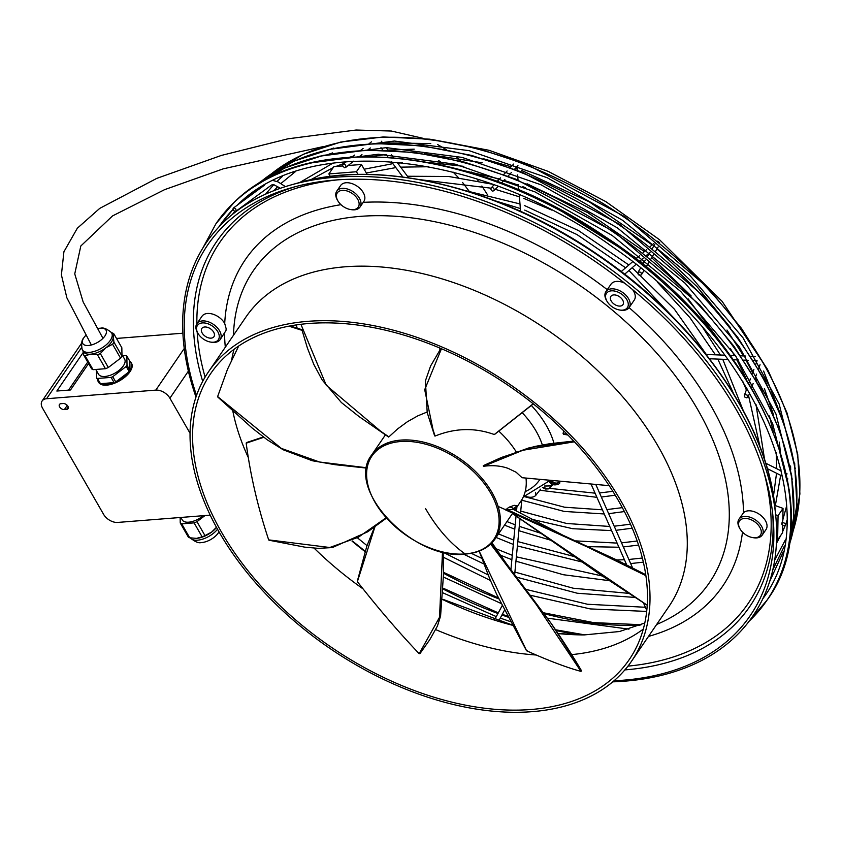 <?xml version="1.0" encoding="UTF-8"?>
<svg xmlns="http://www.w3.org/2000/svg" width="842" height="842" viewBox="0 0 842 842"><rect width="100%" height="100%" fill="white"/><g stroke="black" fill="none" stroke-linecap="round" stroke-linejoin="round"><path stroke-width="1.26" d="M195.986 397.035A330.959 206.343 34.4 0 1 182.693 320.876A330.959 206.343 34.4 0 1 290.711 185.03A330.959 206.343 34.4 0 1 596.104 258.883A330.959 206.343 34.4 0 1 775.829 516.588A330.959 206.343 34.4 0 1 776.64 537.606A330.959 206.343 34.4 0 1 612.702 681.852M196.523 395.477A328.517 204.816 34.4 0 1 184.261 322.581A328.517 204.816 34.4 0 1 291.49 187.734A328.517 204.816 34.4 0 1 594.62 261.052A328.517 204.816 34.4 0 1 773.019 516.851A328.517 204.816 34.4 0 1 773.84 537.712A328.517 204.816 34.4 0 1 613.965 680.789M607.05 301.383A12.672 7.904 34.4 0 1 607.156 292.532A12.672 7.904 34.4 0 1 622.754 294.995A12.672 7.904 34.4 0 1 626.69 308.467A12.672 7.904 34.4 0 1 619.68 310.014A12.672 7.904 34.4 0 1 607.05 301.383L606.577 300.573A14.082 8.778 34.4 0 1 605.914 291.637L611.008 284.186A14.082 8.778 34.4 0 1 611.787 283.28A14.082 8.778 34.4 0 1 624.69 283.207M632.542 289.564A14.082 8.778 34.4 0 1 634.258 300.078L629.163 307.53A14.082 8.778 34.4 0 1 628.395 308.435A14.082 8.778 34.4 0 1 620.607 310.161L619.68 310.014M740.076 528.976L739.602 528.166A14.082 8.778 34.4 0 1 738.939 519.23L743.507 512.746A14.082 8.778 34.4 0 1 754.6 511.831A14.082 8.778 34.4 0 1 766.041 529.492L762.189 535.123A14.082 8.778 34.4 0 1 753.632 537.754L752.706 537.606A12.672 7.904 34.4 0 1 749.78 536.828A12.672 7.904 34.4 0 1 740.076 528.976A12.672 7.904 34.4 0 1 740.15 520.156A12.672 7.904 34.4 0 1 750.106 519.346A12.672 7.904 34.4 0 1 761.242 531.07A12.672 7.904 34.4 0 1 752.706 537.606M198.028 333.453L197.554 332.643A14.082 8.778 34.4 0 1 196.891 323.717L201.985 316.266A14.082 8.778 34.4 0 1 213.805 314.487A14.082 8.778 34.4 0 1 224.709 323.444L226.203 328.885L225.951 330.643L220.151 339.61A14.082 8.778 34.4 0 1 211.584 342.231L210.658 342.084A12.672 7.904 34.4 0 1 207.732 341.315A12.672 7.904 34.4 0 1 198.028 333.453A12.672 7.904 34.4 0 1 198.102 324.633A12.672 7.904 34.4 0 1 208.069 323.823A12.672 7.904 34.4 0 1 219.194 335.548A12.672 7.904 34.4 0 1 210.658 342.084M337.484 200.207A14.082 8.778 34.4 0 1 337.421 200.091A14.082 8.778 34.4 0 1 337.347 199.964A14.082 8.778 34.4 0 1 336.758 191.155L340.61 185.524A14.082 8.778 34.4 0 1 351.567 183.461A14.082 8.778 34.4 0 1 363.27 192.597A14.082 8.778 34.4 0 1 363.86 201.417L360.008 207.048A14.082 8.778 34.4 0 1 351.451 209.679L350.514 209.532A12.672 7.904 34.4 0 1 337.895 200.901A12.672 7.904 34.4 0 1 337.831 200.785A12.672 7.904 34.4 0 1 342.22 190.366A12.672 7.904 34.4 0 1 357.692 199.228A12.672 7.904 34.4 0 1 350.514 209.532M649.992 600.409A256.284 159.78 34.4 0 1 631.616 661.107A256.284 159.78 34.4 0 1 372.375 673.832A256.284 159.78 34.4 0 1 190.06 432.577A256.284 159.78 34.4 0 1 208.448 371.88A256.284 159.78 34.4 0 1 467.678 359.166A256.284 159.78 34.4 0 1 649.992 600.409M647.466 599.483A253.463 158.022 34.4 0 1 629.29 659.518A253.463 158.022 34.4 0 1 372.901 672.095A253.463 158.022 34.4 0 1 192.586 433.504A253.463 158.022 34.4 0 1 210.774 373.469A253.463 158.022 34.4 0 1 467.163 360.892A253.463 158.022 34.4 0 1 647.466 599.483M738.939 519.23A14.082 8.778 34.4 0 1 750.748 517.462A14.082 8.778 34.4 0 1 762.189 535.123M336.758 191.155A14.082 8.778 34.4 0 1 347.714 189.092A14.082 8.778 34.4 0 1 359.418 198.238A14.082 8.778 34.4 0 1 360.008 207.048M605.914 291.637A14.082 8.778 34.4 0 1 606.693 290.732A14.082 8.778 34.4 0 1 623.269 292.89A14.082 8.778 34.4 0 1 629.163 307.53M622.564 305.099A7.325 4.568 34.4 0 1 613.944 303.983A7.325 4.568 34.4 0 1 610.871 296.363A7.325 4.568 34.4 0 1 611.271 295.9A7.325 4.568 34.4 0 1 619.901 297.015A7.325 4.568 34.4 0 1 622.964 304.625A7.325 4.568 34.4 0 1 622.564 305.099M196.891 323.717A14.082 8.778 34.4 0 1 208.711 321.939A14.082 8.778 34.4 0 1 220.151 339.61M213.542 337.168A7.325 4.568 34.4 0 1 204.922 336.053A7.325 4.568 34.4 0 1 201.859 328.433A7.325 4.568 34.4 0 1 202.259 327.97A7.325 4.568 34.4 0 1 210.879 329.085A7.325 4.568 34.4 0 1 213.942 336.705A7.325 4.568 34.4 0 1 213.542 337.168M342.61 165.958L333.842 166.653L328.864 173.926L330.306 176.431M367.154 174.441L361.418 164.474L356.45 171.747L358.008 174.462M356.45 171.747L328.864 173.926M361.418 164.474L348.114 165.527M564.151 433.872L563.098 433.683A87.263 54.404 34.4 0 0 563.087 433.651L563.53 431.42L564.603 431.672M498.832 431.178A74.633 46.531 34.4 0 1 516.083 451.638M526.008 478.088A74.633 46.531 34.4 0 1 520.903 501.158L516.62 507.431L516.641 505.61L514.136 505.316L508.589 507.494L505.621 509.936L587.4 547.005L645.919 575.696M516.883 505.884A74.633 46.531 34.4 0 1 512.62 509.273M573.76 441.071L549.51 443.755L534.186 446.576L501.474 457.448L483.255 465.679L483.455 466.31C492.486 465.047 500.737 465.742 508.21 468.415L516.188 472.278L522.051 477.698L609.24 485.666L522.093 477.719M514.178 509.873L516.62 507.431M507.042 509.557L513.652 509.589L562.245 534.849M616.249 559.73L645.772 574.718L616.249 559.73L505.768 509.294L505.621 509.936M491.328 543.458L551.1 623.333M491.139 543.637L551.373 623.701L581.559 670.842C572.676 655.771 562.614 640.046 551.373 623.701L550.836 622.954M536.028 604.177L490.654 544.1L536.459 604.756L580.959 671.379L581.559 670.842L580.959 671.379C566.929 667.611 548.805 660.749 526.597 650.782L527.124 650.287L526.597 650.782L479.161 551.121L490.002 579.517L496.717 594.41L526.513 650.698M375.027 526.534L357.376 581.675C378.174 608.229 398.771 632.237 419.179 653.697L419.863 653.403M533.207 403.771L494.296 434.525C474.804 427.483 455.069 427.989 435.093 436.051L433.072 429.873L424.705 389.688L441.429 348.756M506.063 509.094L615.976 559.593M366.733 467.857L325.528 463.047M366.744 467.763L319.539 462.005L281.312 448.386L217.625 396.582L227.498 369.28L238.633 346.115M483.455 466.31L522.861 450.26L574.444 441.797M483.424 465.605L498.264 458.89L529.629 447.649L573.77 441.082M386.183 517.714L358.345 537.249L329.748 547.5L268.682 539.88C257.884 507.4 250.379 475.172 246.19 443.166L263.767 437.293M427.041 412.054L417.748 415.885L407.36 421.758L397.698 428.852L388.878 436.872L380.573 431.167L326.264 385.289L300.941 324.359M388.72 436.788L384.099 433.588M638.047 272.282C640.604 271.619 641.699 272.503 641.309 274.945C638.741 275.608 637.657 274.724 638.047 272.282L640.573 268.03M643.877 270.714L641.309 274.945M490.654 188.64C492.254 186.903 493.517 187.356 494.443 190.029C492.844 191.765 491.581 191.302 490.654 188.64L494.012 184.745M494.443 190.029L498.296 186.324M559.835 483.013L558.414 484.276L550.394 482.455L558.435 484.266L559.835 483.013L559.688 481.571C557.467 483.782 554.899 483.613 551.973 481.045L550.247 482.056M542.879 487.381L548.342 488.886L550.521 487.276L550.647 485.929L544.427 486.023M550.521 487.276L552.826 484.445M542.637 487.592L545.521 489.023L548.363 488.876L542.869 487.402M745.338 394.572L747.749 395.33L747.864 397.435L746.328 397.834L744.77 397.035L744.296 395.529L745.338 394.572M540.532 489.213L535.691 495.485A12.914 8.052 34.4 0 1 525.534 496.327M535.691 495.485L535.565 492.317M567.35 434.419L563.098 433.683M782.797 520.945L783.028 508.389L778.061 515.662L775.661 514.788M782.723 525.313L782.586 532.691L777.619 539.964L778.061 515.662M774.735 505.368L783.028 508.389M357.829 538.143L366.986 545.605M373.869 528.344L372.311 528.502M777.619 539.964L776.598 539.585M342.641 166.053L342.768 164.579L344.104 164.116L345.588 165.106L346.051 166.705L344.641 167.769L342.641 166.053M783.765 522.745L785.639 524.008L784.965 525.534L783.165 525.524L781.871 524.461L782.102 523.135L783.765 522.745M233.676 210.584L233.076 208.605L234.265 207.858L235.76 208.932L236.223 210.732L235.171 211.489L233.676 210.584M190.05 433.251L169.895 398.192A11.546 7.199 -145.6 0 0 155.802 390.12L46.584 398.729A11.546 7.199 -145.6 0 0 42.1 401.002A11.546 7.199 -145.6 0 0 42.584 408.233L103.598 514.357A11.546 7.199 -145.6 0 0 117.701 522.429L210.174 515.146M64.36 409.601A3.873 2.41 34.4 0 1 60.34 407.833A3.873 2.41 34.4 0 1 59.466 404.465A3.873 2.41 34.4 0 1 60.971 403.697L63.182 403.528A3.873 2.41 34.4 0 1 67.192 405.297A3.873 2.41 34.4 0 1 68.065 408.665A3.873 2.41 34.4 0 1 66.571 409.423L64.36 409.601L67.255 405.36M182.882 333.2L116.48 338.442M88.578 363.555L70.528 389.962L56.846 391.035L83.169 352.524M131.394 363.081A19.008 9.094 150.1 0 1 131.584 363.397A19.008 9.094 150.1 0 1 125.626 376.511A19.008 9.094 150.1 0 1 106.724 385.141A19.008 9.094 150.1 0 1 98.63 382.352A19.008 9.094 150.1 0 1 98.461 382.015M100.461 383.678A19.008 9.094 -29.9 0 0 106.355 384.499A19.008 9.094 -29.9 0 0 114.102 382.605L100.461 383.678L97.461 378.458L111.102 377.384L114.102 382.605M96.441 370.638L96.63 377.974A19.008 9.094 -29.9 0 0 97.461 378.458M96.63 377.974L99.63 383.184A19.008 9.094 -29.9 0 1 98.261 381.71L98.63 382.352M97.672 379.774A19.008 9.094 -29.9 0 0 98.261 381.71M126.216 366.428L129.215 371.648L115.733 381.921L112.733 376.7L126.216 366.428A19.008 9.094 -29.9 0 0 127.016 365.249L126.847 356.05L129.847 361.271L130.015 370.469L127.016 365.249M121.964 354.566L124.648 359.239A15.072 7.21 150.1 0 1 119.922 369.627A15.072 7.21 150.1 0 1 104.934 376.479A15.072 7.21 150.1 0 1 98.525 374.258L95.767 369.47M126.847 356.05A19.008 9.094 -29.9 0 0 126.016 355.566L122.627 355.724M130.015 370.469A19.008 9.094 -29.9 0 0 131.215 362.755A19.008 9.094 -29.9 0 0 129.847 361.271M111.691 333.032L112.744 334.853A16.893 8.083 150.1 0 1 113.281 336.916A16.893 8.083 150.1 0 1 105.829 347.82L112.565 344.231A18.661 8.925 -29.9 0 0 113.975 342.168L113.281 336.916L113.828 333.811L121.837 347.746L121.985 356.103A18.661 8.925 150.1 0 1 120.574 358.166L108.334 367.501A18.661 8.925 150.1 0 1 105.46 368.701L93.062 369.68A18.661 8.925 150.1 0 1 91.599 368.817L83.59 354.882A18.661 8.925 -29.9 0 0 85.053 355.745L90.641 354.177L97.451 354.766A18.661 8.925 -29.9 0 0 100.324 353.566L105.829 347.82A16.893 8.083 150.1 0 1 90.641 354.177A16.893 8.083 150.1 0 1 83.442 351.693L82.39 349.872A16.893 8.083 -29.9 0 0 89.589 352.356A16.893 8.083 -29.9 0 0 106.397 344.683A16.893 8.083 -29.9 0 0 111.691 333.032A16.893 8.083 -29.9 0 0 111.281 332.443C106.881 328.864 103.429 327.433 100.924 328.159A13.409 6.41 -29.9 0 0 100.303 328.191A13.409 6.41 -29.9 0 0 97.419 328.685M93.062 369.68L85.053 355.745M97.451 354.766L105.46 368.701M82.969 350.872L83.59 354.882M108.334 367.501L100.324 353.566M112.565 344.231L120.574 358.166M121.985 356.103L113.975 342.168M113.828 333.811A18.661 8.925 -29.9 0 0 112.365 332.948L111.544 332.79M85.821 335.358A13.409 6.41 -29.9 0 0 83.6 338.116A13.409 6.41 -29.9 0 0 88.484 345.494A13.409 6.41 -29.9 0 0 104.713 336.274A13.409 6.41 -29.9 0 0 100.924 328.159M115.733 381.921A19.008 9.094 -29.9 0 0 129.215 371.648M216.426 527.313L211.721 532.018L204.985 535.607A18.661 8.925 150.1 0 1 202.112 536.807L196.523 538.375L189.713 537.785L181.704 523.85A18.661 8.925 -29.9 0 1 180.241 522.998L180.135 517.514M181.704 523.85L194.102 522.871A18.661 8.925 -29.9 0 0 196.975 521.672L205.006 515.546M203.29 515.683A15.072 7.21 150.1 0 1 182.293 519.967L180.851 517.451M196.523 538.375L195.986 538.406A16.893 8.083 -29.9 0 0 196.523 538.375A16.893 8.083 -29.9 0 0 211.721 532.018A16.893 8.083 -29.9 0 0 216.489 527.418M204.985 535.607L196.975 521.672M194.102 522.871L202.112 536.807M217.51 529.271A16.893 8.083 150.1 0 1 203.132 538.985A16.893 8.083 150.1 0 1 190.797 538.291A16.893 8.083 150.1 0 1 190.534 537.954M180.241 522.998L188.25 536.933A18.661 8.925 150.1 0 0 189.713 537.785M218.952 531.818L218.478 532.628A13.409 6.41 150.1 0 1 201.154 542.585C198.649 543.301 195.197 541.88 190.797 538.291M111.102 377.384A19.008 9.094 -29.9 0 0 112.733 376.7M83.6 338.116C81.716 339.915 81.211 343.62 82.095 349.219A16.893 8.083 -29.9 0 0 82.39 349.872M624.848 669.906A323.033 201.396 -145.6 0 0 773.103 529.786A323.033 201.396 -145.6 0 0 772.63 513.041M295.195 186.724A323.033 201.396 -145.6 0 0 193.376 318.244A323.033 201.396 -145.6 0 0 202.701 381.373M627.943 666.127A319.981 199.501 -145.6 0 0 771.146 527.65A319.981 199.501 -145.6 0 0 763.705 471.415M337.21 179.914A319.981 199.501 -145.6 0 0 196.891 318.108A319.981 199.501 -145.6 0 0 196.87 323.749M197.175 331.958A319.981 199.501 -145.6 0 0 205.101 377.121M363.207 202.364A289.164 180.283 34.4 0 1 607.261 289.669M629.111 307.625A289.164 180.283 34.4 0 1 743.507 512.746M742.497 532.102A289.164 180.283 34.4 0 1 648.487 636.426M225.319 347.199A289.164 180.283 34.4 0 1 224.53 333.2M224.709 323.444A289.164 180.283 34.4 0 1 340.978 204.68M233.497 335.221A276.26 172.242 34.4 0 1 485.676 236.36A276.26 172.242 34.4 0 1 729.277 517.198A276.26 172.242 34.4 0 1 656.665 624.448M208.448 371.88L245.717 317.35A256.284 159.78 34.4 0 1 504.958 304.625A256.284 159.78 34.4 0 1 687.272 545.869A256.284 159.78 34.4 0 1 668.885 606.566L631.616 661.107M643.299 629.09A253.463 158.022 34.4 0 1 571.581 654.623M535.786 654.981A253.463 158.022 34.4 0 1 435.851 629.679M362.807 588.716A253.463 158.022 34.4 0 1 314.129 548.163M248.106 457.111A253.463 158.022 34.4 0 1 232.687 410.317M584.201 634.921A274.113 170.905 34.4 0 1 558.214 633.563L584.201 634.921L619.501 631.521L644.793 623.006M512.704 625.322A274.113 170.905 34.4 0 1 442.871 599.651M365.217 551.742A274.113 170.905 34.4 0 1 352.082 541.185M531.47 405.581A86.473 53.92 34.4 0 1 553.931 443.113M522.514 413.012A78.032 48.657 34.4 0 1 542.343 444.944M539.89 479.403A78.032 48.657 34.4 0 1 525.187 491.612M495.033 539.027C488.728 547.9 478.909 552.91 465.573 554.057C413.664 561.067 344.357 488.802 371.796 454.806A74.633 46.531 34.4 0 1 400.75 440.103A74.633 46.531 34.4 0 1 491.886 492.307A74.633 46.531 34.4 0 1 495.033 539.027L512.662 513.22M465.163 553.941A73.833 46.026 34.4 0 1 375.006 502.295A73.833 46.026 34.4 0 1 400.539 441.534A73.833 46.026 34.4 0 1 490.697 493.17A73.833 46.026 34.4 0 1 465.163 553.941A171.789 106.229 -94.5 0 1 425.494 508.494M442.492 551.952L439.524 617.291L419.179 653.697M419.895 653.697L429.82 639.636L437.43 626.038L440.587 615.965L443.418 575.549L443.176 552.12L443.366 569.455M512.473 513.504L647.235 605.23L601.135 575.223L512.462 513.515M302.278 330.422L289.059 326.212M302.131 329.896L290.016 326.033M386.457 518.019L373.816 527.26M439.977 349.767L439.503 347.935M440.187 349.462L439.829 348.083M580.338 634.889A321.444 200.407 34.4 0 1 556.183 630.574M508.315 617.218A321.444 200.407 34.4 0 1 501.948 614.976M497.948 613.513A321.444 200.407 34.4 0 1 443.345 589.158M242.222 207.153A321.444 200.407 34.4 0 1 243.127 205.953L242.233 207.153M548.973 481.014L550.415 482.445L548.963 481.035M552.036 484.066L550.647 485.929M232.403 214.426A325.454 202.911 34.4 0 1 234.739 211.384L232.413 214.426M218.741 227.13A329.464 205.406 34.4 0 1 219.478 226.045A329.464 205.406 34.4 0 1 233.076 209.342L218.741 227.13M748.549 621.796L766.978 600.241C834.801 509.052 755.874 333.864 604.588 236.339C472.815 145.982 306.151 130.1 234.413 202.112L215.994 223.656A333.685 208.037 34.4 0 1 234.234 202.312A333.685 208.037 34.4 0 1 627.132 253.242A333.685 208.037 34.4 0 1 766.978 600.241A333.685 208.037 34.4 0 1 749.169 621.164M639.973 625.227A317.434 197.912 34.4 0 1 544.111 613.65M498.885 598.915A317.434 197.912 34.4 0 1 443.397 573.149M250.579 201.901A317.434 197.912 34.4 0 1 252.884 198.765L250.579 201.901M567.361 434.461L563.087 433.651M775.829 516.588L775.114 509.01A325.475 202.922 -145.6 0 0 598.367 255.579A325.475 202.922 -145.6 0 0 298.047 182.946L290.711 185.03M231.676 359.85A253.463 158.022 34.4 0 1 234.034 349.367M763.483 597.862A329.464 205.406 34.4 0 1 762.736 598.936L763.483 597.862C827.781 511.873 756.295 344.336 612.166 246.643C480.361 151.486 308.456 132.973 237.318 205.174M253.189 187.177A329.685 205.543 34.4 0 1 614.06 232.602A329.685 205.543 34.4 0 1 787.449 552.331M765.41 594.957A329.685 205.543 34.4 0 1 763.483 597.367M262.715 180.177A325.675 203.048 34.4 0 1 619.259 225.003A325.675 203.048 34.4 0 1 790.512 540.911M272.24 173.178A321.665 200.543 34.4 0 1 624.448 217.415A321.665 200.543 34.4 0 1 793.574 529.502M66.571 409.423L68.234 406.981M87.715 362.06L68.539 390.12M184.24 348.493L155.802 390.12M188.376 371.154L169.895 398.192M81.621 347.451L46.584 398.729M91.368 344.999L66.855 297.794L61.403 274.913L63.908 251.769L77.306 228.256L99.735 208.384L156.738 178.388L221.383 155.423L287.901 138.825L356.082 130.026L391.362 131.036L423.905 138.509M437.535 144.508L446.365 149.655M456.911 157.496L461.184 161.296M471.362 172.052L472.204 173.052M476.804 178.904L478.309 180.946M481.877 186.029L487.444 194.66M102.966 338.326L83.137 301.941L74.749 273.882L80.821 245.99L112.533 215.92L164.611 189.65L223.267 168.832L324.065 146.403M426.578 153.918L427.294 154.254M438.671 160.559L442.955 163.527M453.164 172.147L458.395 177.578M462.542 182.43L469.131 191.218M523.314 496.906L548.868 481.161M507.021 564.529L491.981 542.795M374.637 526.818L366.838 546.09L357.292 581.317M434.661 435.914L427.21 412.643L425.399 380.868L430.609 365.975L440.85 348.504M494.496 434.504L533.333 403.876M505.589 509.926L587.4 547.005M616.281 559.751L615.681 559.446M366.691 468.099L335.011 464.679L312.277 460.742L283.28 449.817L267.251 439.819L252.168 428.052L217.594 396.866M302.089 329.738L290.311 325.98M386.52 518.083L367.68 531.807L332.358 547.563L318.381 548.363L304.741 547.142L268.987 540.206M263.325 436.966L246.39 442.608M388.594 437.04L358.892 416.453L341.357 402.508L322.128 379.9L313.792 364.365L307.414 348.062L301.878 329.664M440.334 349.251L440.05 348.167M498.138 506.452L505.926 509.842M531.439 519.209L572.676 528.702L611.597 530.607M616.007 530.313L632.258 528.187M500.453 555.204L511.862 559.677M515.946 561.182L563.351 574.728L609.103 580.643M636.626 258.284L553.71 206.322M492.738 184.282L448.712 176.483L407.465 176.252M402.665 176.757L401.676 176.873M296.373 324.98L297.121 328.096M585.011 634.921L555.636 629.784M507.8 616.281L502.295 614.323M498.306 612.86L443.366 588.284M558.414 484.276C554.51 485.455 551.71 484.887 550.026 482.571L548.742 481.319M621.228 271.587L632.626 261.736M635.889 258.926L639.699 255.631M642.962 252.821L646.761 249.537M650.024 246.727L653.813 243.443M657.697 241.149L659.654 242.738M658.149 246.969L655.592 251.221M653.392 254.884L650.834 259.136M648.635 262.799L646.077 267.061M548.363 488.876L550.826 487.065M706.112 354.45L724.941 355.208M730.34 355.429L735.434 355.629M740.718 355.84L745.507 356.04M750.675 356.24L755.148 356.429M760.042 364.702L758.484 368.954M756.59 374.111L755.021 378.363M753.127 383.52L751.559 387.773M749.664 392.93L748.191 396.95M519.377 161.675L518.314 161.275M513.662 164.074L510.294 167.621M507.116 170.968L503.737 174.515M500.569 177.851L497.19 181.409M595.947 484.813L632.637 568.034M504.516 525.134L514.778 529.186M518.861 530.692L552.278 540.68M588.632 546.647L618.923 547.237M623.343 546.942L638.615 545.058M443.229 557.183L490.423 580.496M530.271 595.231L590.221 608.913L646.688 611.429M521.777 500.201L564.203 511.431L604.261 513.967M608.682 513.683L624.448 511.557M521.819 499.738L520.524 513.357M520.019 518.619L514.651 574.707M504.537 610.134L498.622 621.186M641.162 624.711L593.652 622.617L543.458 612.766M498.411 597.936L443.387 572.255M567.95 435.03L563.519 434.24M408.623 177.809L397.014 162.232M393.624 157.686L391.351 154.633M388.088 150.244L386.141 147.634M382.994 143.403L381.342 141.245M371.459 141.835L368.954 143.814M363.102 148.434L360.608 150.413M354.745 155.044L352.251 157.022M346.399 161.653L342.989 164.337M765.694 463.184L781.344 471.015M786.228 473.457L787.102 473.899M786.902 520.388L785.712 524.755M285.406 186.619L278.06 181.893L273.229 180.546M264.377 185.229L233.445 208.016M273.976 190.639L277.734 186.619M280.765 183.619L295.531 171.526M328.843 154.223L332.516 152.907M376.037 143.456L377.49 143.308M382.563 142.856L430.746 143.561M265.535 194.186L273.724 184.682M277.007 181.367L282.449 176.378M331.369 148.834L333.685 148.055M431.23 139.372L489.076 150.297L548.174 171.379L605.861 201.648L659.528 239.728L722.078 301.31L767.336 369.091M630.532 524.208L614.207 526.208M609.766 526.461L566.571 523.471L520.735 511.105M516.662 509.589L515.146 509M513.778 508.473L509.81 506.873M202.869 248.001L215.994 223.656M726.972 330.053L743.591 355.955M746.012 360.218L752.643 372.827M755.148 378.026L756.432 380.795M769.451 415.969L773.251 431.714M776.166 452.301L776.703 468.689M776.545 473.236L773.472 496.096M628.595 593.347L573.17 588.211L514.904 572.086M481.656 558.309L471.278 553.31M299.941 182.409L333.022 163.074M349.746 157.17L353.345 156.159M387.952 150.076L414.222 149.171M483.371 158.717L511.105 166.769M515.483 168.253L517.104 168.81M521.43 170.358L589.211 201.806L652.15 244.875M495.896 201.049L520.367 208.542M524.703 210.1L576.981 234.571L625.617 267.798M466.005 190.766L519.988 203.932M524.324 205.459L578.517 230.582L628.869 264.988M337.895 200.901L337.421 200.091M371.796 454.806L385.425 434.861M420.4 179.714L490.823 188.155M495.412 189.355L519.409 196.839M523.745 198.396L551.847 210.111M510.778 621.754L500.274 618.081M496.296 616.618L443.229 592.978M628.953 629.153L547.395 618.165M501.148 603.514L443.429 577.075M366.323 172.999L395.835 167.59M400.676 167.148L428.725 166.737M463.974 170.663L499.485 178.999M503.979 180.346L518.451 185.135M522.777 186.692L525.461 187.692M364.144 169.221L392.909 163.653M397.708 163.159L402.413 162.79M429.22 162.527L463.868 166.358M527.039 183.766L587.874 212.679L644.393 251.579M219.93 225.888L221.467 223.225M642.772 264.367L645.33 260.104M647.53 256.452L650.087 252.19M652.287 248.537L654.844 244.275M650.024 252.284L646.33 255.484M643.077 258.294L639.267 261.578M636.015 264.388L624.638 274.218M494.528 619.912L502.19 605.587M510.905 569.718L516.051 515.935M516.504 511.157L516.904 507.021M744.339 395.414L746.959 388.288M748.833 383.194L750.411 378.879M752.285 373.785L753.874 369.47M755.748 364.375L757.074 360.608L753.369 360.513M709.469 358.755L728.077 359.502M733.414 359.713L738.371 359.913M743.602 360.123L748.254 360.313M345.599 167.516L353.619 161.18M359.25 156.717L361.965 154.57M367.607 150.118L370.322 147.971M375.953 143.519L377.732 143.466M402.865 177.02L391.488 161.759M388.151 157.275L386.004 154.391M382.784 150.076L380.973 147.645M646.793 610.45L643.456 602.872M626.774 565.045L591.221 484.413M781.776 523.65L782.66 520.419M767.325 468.626L782.502 476.225M787.302 478.614L787.902 478.93M782.818 519.83L786.596 506.063M501.464 182.998L504.853 179.43M508.01 176.104L511.399 172.536M514.557 169.21L517.946 165.653M520.598 211.342L519.23 194.713M518.84 189.955L518.409 184.735M518.03 180.02L517.609 174.915M517.22 170.231L516.904 166.39M235.855 211.31L271.587 184.987L273.85 184.703L280.365 188.292M482.255 162.79L424.284 153.781M386.078 154.496L370.733 156.601M344.241 163.348L335.821 166.495M333.2 167.59L310.666 179.778M539.764 490.223L596.915 497.327M601.346 497.043L615.27 495.191M512.61 625.143L442.892 599.304M365.323 551.352L352.43 541.017M632.174 267.703L674.337 309.119L706.322 354.461M622.396 507.642L606.871 509.578M602.43 509.82L564.55 507.21L524.377 496.643M647.698 254.295L648.445 254.915M651.719 257.673L691.166 295.952M730.34 348.483L734.487 355.598M736.855 359.85L746.486 379.374M755.979 404.434L764.631 459.837M775.114 509.01C767.915 422.726 696.65 321.128 597.862 254.705C500.348 187.482 380.626 158.443 298.047 182.946M763.599 371.059L783.776 422.747M790.575 465.984L790.68 469.878M645.393 607.271L587.411 604.24L525.766 589.347M488.044 574.875L443.176 552.299M581.043 243.717L615.702 267.409M612.892 491.328L599.536 492.949M595.094 493.17L549.458 488.349M628.932 270.503L686.377 331.243M637.236 541.006L621.533 542.848M617.102 543.101L575.907 540.901M542.259 533.733L519.282 526.345M515.199 524.829L506.958 521.577M463.637 554.183L483.708 563.898M516.483 577.138L577.307 593.242L634.942 597.431M688.093 298.836L726.288 349.946M742.739 381.352L746.349 389.941M748.601 395.835L760.021 446.849M602.293 576.012L516.356 556.836M512.283 555.32L496.012 548.752M657.002 248.874L696.955 286.627L730.372 327.538M764.378 388.499L773.44 414.548M779.292 442.103L780.345 451.47M780.913 469.194L780.871 470.773M780.65 475.298L775.356 505.589M657.613 282.396L689.882 317.581L715.426 354.829M717.837 359.092L733.677 393.835M642.383 558.025L628.869 559.477M624.438 559.741L616.754 559.972M574.781 556.688L517.819 541.595M513.736 540.08L498.517 533.912M639.941 260.999L643.162 263.714M646.414 266.493L660.475 279.281M703.144 328.096L720.405 355.029M722.762 359.292L743.128 410.243M643.383 562.151L630.679 563.572M626.259 563.877L624.648 563.961M582.359 562.067L517.398 545.932M513.325 544.437L496.096 537.47M247.064 197.986L255.105 190.976M310.719 162.885L378.374 154.233L455.048 164.127L534.975 191.881L612.123 235.423L680.715 291.49L735.603 355.871L772.682 423.726L789.196 489.907M783.218 551.931L769.62 581.59M765.399 594.978L763.473 597.378M790.364 541.595L796.9 504.916L794.68 464.931L783.818 422.863L764.641 379.91L737.75 337.368L703.923 296.458L619.701 224.351L521.924 172.073L471.531 155.412L422.116 145.803L375.143 143.54L331.99 148.697L293.942 161.159L262.136 180.567M793.427 530.165L799.9 493.928L797.721 454.438L787.007 412.875L768.072 370.448L741.507 328.412L708.09 287.996L624.89 216.752L528.292 165.116L478.509 148.655L429.694 139.172L383.289 136.951L340.663 142.056L303.078 154.37L271.671 173.568M794.669 463.132L794.785 465.563M786.891 521.156L786.112 523.282M785.323 525.324L782.607 531.691M781.05 534.933L776.44 543.385M328.412 149.508L394.393 141.035L469.215 150.676L547.216 177.746L622.501 220.236L689.44 274.955L742.991 337.789L779.155 404.002L795.227 468.573M785.397 539.89L774.693 560.109M256.747 190.85L260.21 187.703M319.571 156.202L386.383 147.634L462.132 157.401L541.09 184.819L617.312 227.835L685.072 283.228L739.297 346.83L775.914 413.864L792.217 479.235M784.418 545.984L772.83 569.802M787.302 553.026L793.89 515.893L791.638 475.435L780.629 432.841L761.221 389.383L733.992 346.325L699.755 304.92L614.513 231.939L515.557 179.03L464.552 162.169L414.538 152.434L366.996 150.139L323.317 155.349L284.796 167.947L252.6 187.577M81.621 343.189L42.1 401.002M131.215 362.755L131.584 363.397"/></g></svg>
